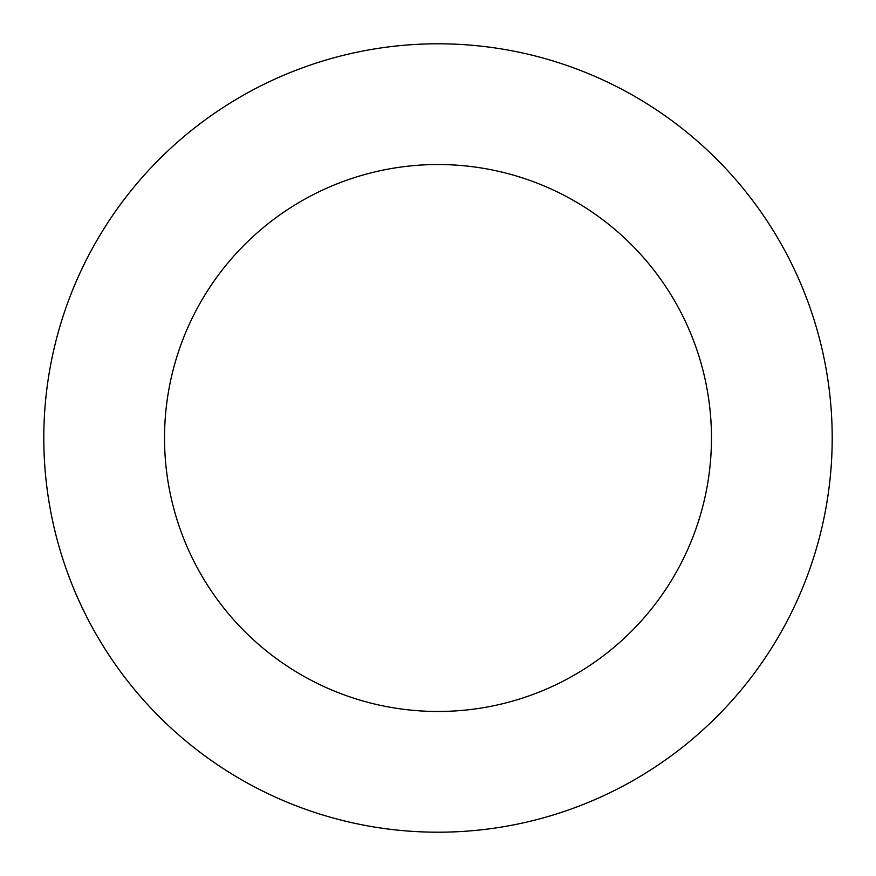 <?xml version="1.0" encoding="UTF-8"?>
<svg xmlns="http://www.w3.org/2000/svg" width="876" height="876" viewBox="0 0 876 876"><rect width="100%" height="100%" fill="white"/><g stroke="black" fill="none" stroke-linecap="round" stroke-linejoin="round"><path stroke-width="1.31" d="M43.8 438A394.2 394.2 0 0 1 635.1 96.612A394.2 394.2 0 0 1 635.1 779.388A394.2 394.2 0 0 1 43.8 438A394.2 394.2 0 0 0 438 832.2A394.2 394.2 0 0 0 832.2 438M164.524 438A273.476 273.476 0 0 1 574.733 201.162A273.476 273.476 0 0 1 574.733 674.838A273.476 273.476 0 0 1 164.524 438"/></g></svg>
